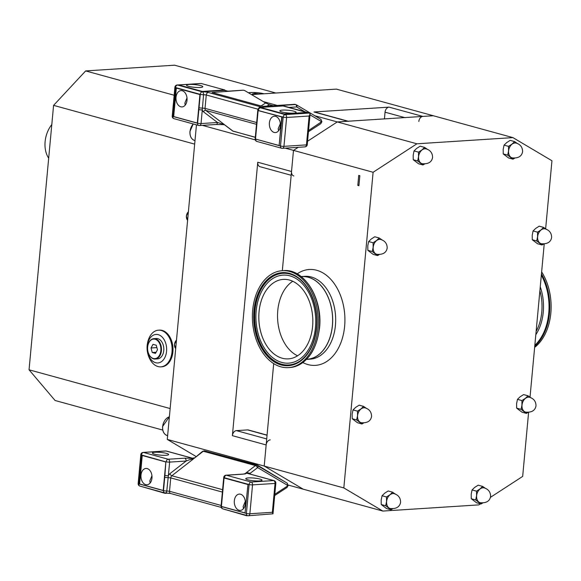 <?xml version="1.0" encoding="UTF-8"?>
<svg xmlns="http://www.w3.org/2000/svg" width="581" height="581" viewBox="0 0 581 581"><rect width="100%" height="100%" fill="white"/><g stroke="black" fill="none" stroke-linecap="round" stroke-linejoin="round"><path stroke-width="0.87" d="M534.636 347.387A48.564 32.863 -93.7 0 0 550.832 313.137A48.564 32.863 -93.7 0 0 541.637 271.915M297.581 355.79A39.82 26.951 86.3 0 1 277.769 310.574A39.82 26.951 86.3 0 1 292.78 281.277M312.593 326.486A39.82 26.951 -93.7 0 0 283.267 279.396A39.82 26.951 -93.7 0 0 259.053 311.779A39.82 26.951 -93.7 0 0 288.387 358.869A39.82 26.951 -93.7 0 0 312.593 326.486M256.177 310.988A44.105 29.849 86.3 0 1 272.228 278.909A44.105 29.849 86.3 0 1 303.137 284.552A44.105 29.849 86.3 0 1 315.476 327.277A44.105 29.849 86.3 0 1 277.5 360.765A44.105 29.849 86.3 0 1 256.177 310.988M300.559 360.598A45.914 31.069 86.3 0 1 299.978 361.004A45.914 31.069 86.3 0 1 267.805 355.129A45.914 31.069 86.3 0 1 254.957 310.653A45.914 31.069 86.3 0 1 294.487 275.793A45.914 31.069 86.3 0 1 295.119 276.12M317.981 328.134A48.564 32.863 86.3 0 1 288.452 367.628A48.564 32.863 86.3 0 1 252.684 310.196A48.564 32.863 86.3 0 1 282.213 270.702A48.564 32.863 86.3 0 1 317.981 328.134M301.27 276.636L301.873 276.6A41.418 28.026 86.3 0 1 332.376 325.578A41.418 28.026 86.3 0 1 307.196 359.254L306.594 359.298M278.539 130.805L278.212 128.713L280.354 123.542M280.376 125.917A8.17 5.527 86.3 0 1 275.409 132.562A8.17 5.527 86.3 0 1 269.395 122.903A8.17 5.527 86.3 0 1 274.355 116.258A8.17 5.527 86.3 0 1 280.376 125.917M294.001 111.225A8.17 1.365 5.3 0 0 285.118 110.063A8.17 1.365 5.3 0 0 279.868 110.855A8.17 1.365 5.3 0 0 282.003 111.995A8.17 1.365 5.3 0 0 290.885 113.157A8.17 1.365 5.3 0 0 296.136 112.365A8.17 1.365 5.3 0 0 294.001 111.225M185.186 105.161L184.86 103.069L187.002 97.891M176.036 97.259A8.17 5.527 -93.7 0 0 182.056 106.919A8.17 5.527 -93.7 0 0 187.017 100.273A8.17 5.527 -93.7 0 0 181.003 90.614A8.17 5.527 -93.7 0 0 176.036 97.259M188.643 86.351A8.17 1.365 -174.7 0 1 186.516 85.211A8.17 1.365 -174.7 0 1 191.759 84.419A8.17 1.365 -174.7 0 1 200.648 85.581A8.17 1.365 -174.7 0 1 202.784 86.722A8.17 1.365 -174.7 0 1 197.533 87.513A8.17 1.365 -174.7 0 1 188.643 86.351M267.028 106.098L269.308 104.616L273.237 105.698M176.326 88.087L173.683 116.556L197.3 123.041L199.937 94.572L176.326 88.087L200.242 94.55L198.847 109.562A2.447 0.414 5.3 0 0 202.297 109.903L203.546 94.703L206.277 94.986L258.022 109.206M201.208 83.497L178.701 84.942L202.319 91.428L224.825 89.982L201.208 83.497M306.608 112.859L284.102 114.312L260.477 107.819A4.495 0.755 5.3 0 0 260.491 107.819L260.528 107.42L283.034 105.974L306.645 112.46L306.608 112.859M310.087 114.043L309.128 116.018L306.456 144.887A2.447 1.656 -93.7 0 1 304.96 146.877A2.447 2.447 0 0 0 307.247 144.662L310.087 114.043L309.506 113.048L284.153 106.083A2.041 1.38 -93.7 0 0 283.274 105.328L283.296 105.655M320.501 119.156A2.041 1.394 120.7 0 1 320.741 119.258L296.397 104.827A2.041 1.394 120.7 0 0 296.157 104.725A2.447 1.758 105.4 0 0 295.845 104.595A2.447 1.758 105.4 0 0 295.417 104.551L283.274 105.328L284.153 106.083M295.337 104.5A2.447 1.758 105.4 0 0 295.025 104.362A2.447 1.758 105.4 0 0 294.596 104.326L262.648 106.381L212.123 92.502L243.25 90.215A2.447 1.758 -74.6 0 1 243.679 90.258L244.499 90.483A2.447 1.758 105.4 0 0 244.071 90.447M202.319 91.428L202.282 91.834L224.789 90.382L227.803 91.21L242.931 90.186A2.041 1.38 86.3 0 1 243.25 90.215L227.803 91.21L224.789 90.309M258.451 110.543L282.061 117.028L279.12 145.519L255.509 139.033L258.146 110.564L283.179 117.13L280.5 145.998L255.8 139.113M269.308 104.616L265.648 102.975L244.812 90.621A2.447 1.758 105.4 0 0 244.499 90.483M199.029 107.732L197.576 123.223L172.869 116.432L175.542 87.564L200.271 94.354L199.029 107.732A2.447 0.414 5.3 0 0 202.304 108.073L205.035 108.364L206.277 94.986A2.447 1.758 -74.6 0 1 208.303 92.466A4.495 0.755 5.3 0 0 202.29 91.834L202.282 91.834A2.447 1.758 105.4 0 0 200.271 94.354A2.447 0.414 5.3 0 0 203.546 94.703A2.447 1.489 87.8 0 0 202.29 91.834L177.568 85.044L178.701 84.971M256.49 124.327L205.747 110.39L224.389 124.588L217.512 122.497L201.026 123.557L202.297 109.903A4.495 3.217 105.4 0 0 203.459 111.799L217.512 122.497A2.447 1.656 -93.7 0 1 216.016 124.487L199.537 125.547A2.447 1.656 -93.7 0 0 201.026 123.557A2.447 0.414 5.3 0 1 197.576 123.223A2.447 1.758 105.4 0 0 198.731 125.467A2.447 1.758 105.4 0 0 199.16 125.511A2.447 1.656 -93.7 0 0 199.537 125.547A2.447 2.447 0 0 1 198.731 125.467L174.017 118.677A2.447 1.758 105.4 0 1 172.869 116.432A2.447 0.414 -174.7 0 1 172.23 116.091A2.447 2.447 0 0 0 174.017 118.677M255.299 137.254L232.966 131.124L225.072 125.111L223.692 124.588M258.146 110.564L282.061 117.028M281.763 117.05L279.12 145.519M306.645 112.46L284.138 113.905L285.198 114.61A2.447 1.656 86.3 0 1 286.622 117.471L309.128 116.018M284.138 113.905L260.528 107.42M178.701 84.942L178.665 85.342M224.825 89.982L224.789 90.382M260.237 107.783L260.019 107.783A2.447 2.447 0 0 0 257.811 109.998L256.417 125.213A2.447 0.414 5.3 0 0 256.766 125.467M166.529 453.391A8.17 1.365 -174.7 0 1 168.657 454.531A8.17 1.365 -174.7 0 1 163.414 455.322A8.17 1.365 -174.7 0 1 154.524 454.168A8.17 1.365 -174.7 0 1 152.396 453.027A8.17 1.365 -174.7 0 1 157.64 452.236A8.17 1.365 -174.7 0 1 166.529 453.391M151.968 478.112A8.17 5.527 86.3 0 1 147 484.757A8.17 5.527 86.3 0 1 140.987 475.098A8.17 5.527 86.3 0 1 145.954 468.453A8.17 5.527 86.3 0 1 151.968 478.112M151.953 475.73L149.804 480.908L150.138 483M247.876 479.812A8.17 1.365 5.3 0 0 256.766 480.966A8.17 1.365 5.3 0 0 262.016 480.182A8.17 1.365 5.3 0 0 259.881 479.042A8.17 1.365 5.3 0 0 250.992 477.88A8.17 1.365 5.3 0 0 245.748 478.671A8.17 1.365 5.3 0 0 247.876 479.812M234.339 500.742A8.17 5.527 -93.7 0 0 240.36 510.401A8.17 5.527 -93.7 0 0 245.327 503.756A8.17 5.527 -93.7 0 0 239.307 494.097A8.17 5.527 -93.7 0 0 234.339 500.742M245.305 501.374L243.163 506.552L243.49 508.644M160.843 366.851L161.729 366.8A18.381 12.441 -93.7 0 0 172.906 351.854A18.381 12.441 -93.7 0 0 159.368 330.117L158.482 330.175A18.381 12.441 -93.7 0 0 148.91 338.425A24.504 24.504 0 0 0 150.297 359.9A18.381 12.441 -93.7 0 0 157.988 366.553A18.381 12.441 -93.7 0 0 160.843 366.851A18.381 12.441 -93.7 0 0 172.02 351.904A18.381 12.441 -93.7 0 0 161.336 330.473A18.381 12.441 -93.7 0 0 158.482 330.175M158.25 334.656A14.293 9.674 -93.7 0 0 147.342 346.051A14.293 9.674 -93.7 0 0 155.65 362.718A14.293 9.674 -93.7 0 0 166.558 351.331A14.293 9.674 -93.7 0 0 158.25 334.656M147.937 345.325A10.211 6.907 86.3 0 1 147.952 345.237A10.211 6.907 86.3 0 1 153.892 338.65L156.231 338.505A10.211 6.907 86.3 0 1 162.97 344.272A10.131 6.856 86.3 0 1 162.985 344.301A10.131 6.856 86.3 0 1 163.762 350.561A10.211 6.907 86.3 0 1 163.486 352.297A10.211 6.907 86.3 0 1 157.545 358.884L155.207 359.029A10.211 6.907 86.3 0 1 148.467 353.263A10.211 6.907 86.3 0 1 148.438 353.183M162.985 344.301L162.97 344.272A10.211 6.907 86.3 0 1 163.755 350.575A10.131 6.856 86.3 0 1 163.493 352.26A10.131 6.856 86.3 0 1 163.493 352.282L163.486 352.297M153.892 338.65A10.211 6.907 86.3 0 1 161.416 350.728A10.211 6.907 86.3 0 1 155.207 359.029M248.501 92.807A9.804 1.641 -174.7 0 1 264.035 93.781M147.661 347.053A9.804 6.631 86.3 0 1 147.915 345.404A9.804 6.631 86.3 0 1 155.715 339.435A9.804 6.631 86.3 0 1 160.843 350.67A9.804 6.631 86.3 0 1 155.454 358.571A9.804 6.631 86.3 0 1 148.409 353.103A9.804 6.631 86.3 0 1 147.661 347.053M51.803 124.53A24.504 17.568 105.4 0 0 45.107 141.677A24.504 17.568 105.4 0 0 48.681 158.17M196.008 456.47L167.277 439.425L196.458 124.842M545.646 228.74L551.95 160.755L512.936 137.617L416.911 143.797L373.111 172.266L343.829 487.924L382.843 511.062L288.132 485.041M343.829 487.924L264.202 466.056L303.217 489.187L264.202 466.056L167.277 439.425M205.289 451.096L257.303 465.069L286.644 482.847M373.111 172.266L293.485 150.392L298.22 147.313L293.485 150.392L285.3 148.148M255.27 139.898L202.377 125.365M348.578 121.342A4.902 3.515 105.4 0 0 347.728 121.255L337.285 121.93L307.56 141.241L337.285 121.93L314.844 115.764M277.26 105.437L263.367 101.624M348.164 121.226L314.808 112.06A4.902 3.515 105.4 0 0 313.958 111.98L389.096 107.136A4.902 3.515 -74.6 0 0 385.043 112.184L384.426 118.894M291.175 175.266L260.056 166.718A4.902 3.515 -74.6 0 1 257.753 162.222L291.524 171.504L293.485 150.392L291.524 171.504A4.902 3.515 -74.6 0 0 293.826 175.999M267.071 435.111L248.443 429.991A4.902 3.515 -74.6 0 0 247.593 429.904L236.431 430.623A4.902 3.515 105.4 0 0 232.385 435.67L257.753 162.222M418.821 121.458A4.902 3.515 -74.6 0 1 422.866 116.418L433.31 115.742L336.384 89.118L251.5 94.587M270.209 439.904A4.902 3.515 105.4 0 0 266.156 444.944L273.702 363.612M264.202 466.056L266.156 444.944L264.202 466.056M156.107 352.26L152.251 352.507L155.49 353.393L157.48 349.747L156.245 345.216L153.014 344.33L151.016 347.975L152.251 352.507M156.892 347.598L151.016 347.975M254.703 94.376L254.79 93.425L252.415 93.911L253.803 94.434M259.562 94.064L254.79 93.425M260.063 94.035L259.584 93.853M162.76 430.078L55.079 400.498L29.05 369.799L53.583 105.364L85.654 70.926L174.583 65.195L275.852 93.018M170.139 408.552L29.05 369.799M194.671 144.124L53.583 105.364M174.162 95.24L85.654 70.926M139.6 483.966L142.243 455.497L165.854 461.989L163.21 490.451L139.6 483.966M141.452 486.508L165.033 493.327L168.367 493.109M247.978 484.445L224.063 477.974L221.426 506.443L245.037 512.929L247.978 484.445L245.037 512.929M142.243 455.497L166.151 461.968L141.459 454.981L138.786 483.842L163.508 490.64L164.91 475.425L163.21 490.451M204.94 451.045A2.447 1.758 105.4 0 0 204.628 450.907A2.447 1.758 105.4 0 0 203.27 451.248A2.041 1.024 52 0 0 202.602 451.321L194.163 458.351L192.732 458.329L192.42 458.968M192.812 458.351L165.992 451.009L143.485 452.454L168.199 459.244L184.678 458.184A2.447 1.656 86.3 0 1 186.102 461.038C189.747 459.586 192.166 458.896 193.371 458.968L192.732 458.329M247.68 484.46L224.063 477.974M247.942 515.732L246.889 515.47M246.86 515.805L223.278 508.985M165.854 461.989L164.91 475.425A2.447 0.414 5.3 0 0 168.352 475.759L166.783 490.981L169.514 491.272L221.129 505.448M165.033 493.327L165.069 492.957A2.447 1.758 -74.6 0 1 164.655 492.884A2.447 1.758 -74.6 0 1 163.508 490.64A2.447 0.414 5.3 0 0 166.783 490.981A2.447 1.489 -92.2 0 1 165.403 492.971L170.669 493.516A2.447 1.758 105.4 0 1 169.514 491.272L170.756 477.894L168.025 477.611A2.447 0.414 5.3 0 1 164.75 477.262M245.494 473.762L245.538 473.297L247.215 472.658L250.099 473.341A4.495 3.217 -74.6 0 1 250.295 474.089M221.702 506.516L221.695 506.617A2.447 1.758 105.4 0 0 222.843 508.869L247.564 515.659A2.447 1.758 -74.6 0 0 247.993 515.703A2.447 1.656 -93.7 0 0 248.37 515.739L272.997 513.822L272.366 512.297L275.045 483.436A2.447 0.414 -174.7 0 0 275.837 483.203A2.447 2.447 0 0 0 274.05 480.618L247.012 473.239L242.887 474.176L226.408 475.236L251.115 482.027L273.622 480.574L247.128 473.297M274.05 480.618A2.447 1.758 105.4 0 0 273.622 480.574A2.447 1.656 86.3 0 1 275.045 483.436L252.539 484.881L249.866 513.749A2.447 0.414 -174.7 0 1 246.417 513.415L221.695 506.617A2.447 0.414 5.3 0 1 221.049 506.276L222.472 491.068A2.447 0.414 5.3 0 0 222.828 491.323M272.366 512.297L249.866 513.749A2.447 1.656 -93.7 0 1 248.37 515.739A2.447 2.447 0 0 1 247.564 515.659A2.447 1.758 -74.6 0 1 246.417 513.415L249.096 484.547L224.382 477.756A2.447 1.758 105.4 0 1 226.408 475.236A2.447 1.656 86.3 0 0 226.024 475.193L242.509 474.132A2.447 1.656 86.3 0 1 242.887 474.176M247.215 472.658L246.998 473.224L245.538 473.297L255.437 465.577L203.27 451.248L194.163 458.351M365.26 407.898A7.684 5.505 105.4 0 0 357.584 415.669A7.684 5.505 105.4 0 0 361.193 422.714C367.308 423.2 370.772 421.087 371.564 416.388C371.506 412.096 369.407 409.271 365.26 407.898M362.217 422.932A7.764 5.563 -74.6 0 1 359.762 422.089A7.764 5.563 -74.6 0 1 357.526 415.676A7.764 5.563 -74.6 0 1 360.99 408.893A7.764 5.563 -74.6 0 1 366.255 408.232M356.654 419.947L357.526 415.676L357.468 411.145L353.03 409.925L352.159 414.195L352.217 418.727L357.511 422.757L361.948 423.977L356.654 419.947L352.217 418.727M357.468 411.145L360.99 408.893L363.575 406.38L359.138 405.16L355.616 407.419L353.03 409.925M363.568 423.033L361.948 423.977M363.575 406.38L366.691 408.523M382.843 511.062L478.867 504.882L480.458 503.843M490.458 497.343L522.668 476.413L528.601 412.423M530.025 397.135L544.223 244.035M367.838 250.331L373.125 254.362L377.57 255.582L372.276 251.551L367.838 250.331L367.78 245.807L368.652 241.536L373.089 242.749L376.611 240.498L379.197 237.985L374.76 236.765L371.237 239.023L368.652 241.536M372.276 251.551L373.147 247.281L373.089 242.749M379.19 254.638L377.57 255.582M379.197 237.985L382.313 240.127M377.839 254.536A7.764 5.563 -74.6 0 1 375.384 253.694A7.764 5.563 -74.6 0 1 373.147 247.281A7.764 5.563 -74.6 0 1 376.611 240.498A7.764 5.563 -74.6 0 1 381.877 239.837M373.205 247.274A7.684 5.505 105.4 0 0 376.815 254.318C382.93 254.805 386.394 252.691 387.186 247.993C387.128 243.7 385.029 240.875 380.882 239.503A7.684 5.505 105.4 0 0 373.205 247.274M416.911 143.797L337.285 121.93L433.31 115.742L512.936 137.617M282.322 270.695L291.524 171.504M357.809 185.397L358.913 185.695L359.842 175.673L358.738 175.375L357.809 185.397A5.106 3.66 105.4 0 0 358.964 185.092M306.521 359.37A41.498 28.084 -93.7 0 0 307.204 359.341A41.498 28.084 -93.7 0 0 332.434 325.592A41.498 28.084 -93.7 0 0 301.873 276.52A41.498 28.084 -93.7 0 0 301.19 276.571M503.248 153.929L508.542 157.959L512.979 159.179L507.685 155.149L503.248 153.929L503.19 149.404L504.061 145.134L508.498 146.354L512.021 144.103L514.613 141.59L510.176 140.37L506.654 142.621L504.061 145.134M507.685 155.149L508.557 150.878L508.498 146.354M514.599 158.243L512.979 159.179M514.613 141.59L517.722 143.732M513.255 158.141A7.764 5.563 -74.6 0 1 510.801 157.291A7.764 5.563 -74.6 0 1 508.557 150.878A7.764 5.563 -74.6 0 1 512.021 144.103A7.764 5.563 -74.6 0 1 517.293 143.442M508.615 150.878A7.684 5.505 105.4 0 0 512.224 157.923C518.346 158.402 521.803 156.296 522.602 151.59C522.537 147.305 520.438 144.473 516.298 143.108A7.684 5.505 105.4 0 0 508.615 150.878M471.264 498.738L476.558 502.768L480.995 503.988L475.701 499.958L471.264 498.738L471.206 494.213L472.077 489.943L476.514 491.163L480.037 488.904L482.622 486.399L478.185 485.179L474.662 487.43L472.077 489.943M475.701 499.958L476.573 495.687L476.514 491.163M482.615 503.052L480.995 503.988M482.622 486.399L485.738 488.541M481.264 502.95A7.764 5.563 -74.6 0 1 478.809 502.1A7.764 5.563 -74.6 0 1 476.573 495.687A7.764 5.563 -74.6 0 1 480.037 488.904A7.764 5.563 -74.6 0 1 485.302 488.251M476.631 495.687A7.684 5.505 105.4 0 0 480.24 502.732C486.362 503.211 489.819 501.105 490.611 496.399C490.553 492.114 488.454 489.282 484.307 487.917A7.684 5.505 105.4 0 0 476.631 495.687M381.238 504.533L386.532 508.564L390.969 509.784L385.675 505.753L381.238 504.533L381.18 500.009L382.058 495.738L386.496 496.958L390.011 494.707L392.603 492.194L388.166 490.974L384.644 493.225L382.058 495.738M385.675 505.753L386.554 501.483L386.496 496.958M392.589 508.847L390.969 509.784M392.603 492.194L395.719 494.337M391.245 508.745A7.764 5.563 -74.6 0 1 388.791 507.896A7.764 5.563 -74.6 0 1 386.554 501.483A7.764 5.563 -74.6 0 1 390.011 494.707A7.764 5.563 -74.6 0 1 395.283 494.046M386.612 501.483A7.684 5.505 105.4 0 0 390.221 508.528C396.336 509.007 399.793 506.901 400.592 502.195C400.534 497.91 398.428 495.077 394.288 493.712A7.684 5.505 105.4 0 0 386.612 501.483M413.229 159.724L418.523 163.755L422.961 164.975L417.666 160.944L413.229 159.724L413.171 155.2L414.042 150.929L418.48 152.149L422.002 149.898L424.588 147.385L420.15 146.165L416.635 148.424L414.042 150.929M417.666 160.944L418.538 156.674L418.48 152.149M424.58 164.038L422.961 164.975M424.588 147.385L427.703 149.528M423.229 163.936A7.764 5.563 -74.6 0 1 420.775 163.087A7.764 5.563 -74.6 0 1 418.538 156.674A7.764 5.563 -74.6 0 1 422.002 149.898A7.764 5.563 -74.6 0 1 427.267 149.237M418.596 156.674A7.684 5.505 105.4 0 0 422.205 163.719C428.328 164.198 431.785 162.092 432.584 157.386C432.518 153.101 430.419 150.268 426.272 148.903A7.684 5.505 105.4 0 0 418.596 156.674M532.276 239.742L537.57 243.773L542.008 244.993L536.713 240.962L532.276 239.742L532.218 235.218L533.089 230.947L537.527 232.168L541.049 229.909L543.634 227.396L539.197 226.183L535.682 228.435L533.089 230.947M536.713 240.962L537.585 236.692L537.527 232.168M543.627 244.049L542.008 244.993M543.634 227.396L546.75 229.546M542.276 243.947A7.764 5.563 -74.6 0 1 539.822 243.105A7.764 5.563 -74.6 0 1 537.585 236.692A7.764 5.563 -74.6 0 1 541.049 229.909A7.764 5.563 -74.6 0 1 546.314 229.255M537.643 236.685A7.684 5.505 105.4 0 0 541.252 243.73C547.375 244.216 550.832 242.103 551.63 237.404C551.565 233.119 549.466 230.287 545.319 228.914A7.684 5.505 105.4 0 0 537.643 236.685M516.654 408.138L521.949 412.169L526.386 413.389L521.092 409.358L516.654 408.138L516.596 403.613L517.468 399.343L521.905 400.556L525.427 398.305L528.013 395.792L523.575 394.579L520.06 396.83L517.468 399.343M521.092 409.358L521.963 405.088L521.905 400.556M528.006 412.445L526.386 413.389M528.013 395.792L531.128 397.941M526.655 412.343A7.764 5.563 -74.6 0 1 524.2 411.501A7.764 5.563 -74.6 0 1 521.963 405.088A7.764 5.563 -74.6 0 1 525.427 398.305A7.764 5.563 -74.6 0 1 530.693 397.651M522.021 405.08A7.684 5.505 105.4 0 0 525.631 412.125C531.753 412.612 535.21 410.498 536.009 405.799C535.943 401.507 533.845 398.682 529.698 397.31A7.684 5.505 105.4 0 0 522.021 405.08M534.832 345.31A48.136 32.572 -93.7 0 0 548.747 313.174A48.136 32.572 -93.7 0 0 541.332 275.183M541.456 273.912A48.564 32.863 86.3 0 1 549.488 313.224A48.564 32.863 86.3 0 1 534.738 346.283M536.11 331.46A41.418 28.026 -93.7 0 0 541.768 312.091A41.418 28.026 -93.7 0 0 539.902 290.667M535.813 334.714A42.275 28.607 -93.7 0 0 543.242 312.193A42.275 28.607 -93.7 0 0 540.257 286.811M316.558 327.735A46.03 31.149 86.3 0 1 300.479 360.656A46.03 31.149 86.3 0 1 267.87 355.572A46.03 31.149 86.3 0 1 254.681 310.646A46.03 31.149 86.3 0 1 295.032 276.069A46.03 31.149 86.3 0 1 316.565 327.648M316.681 327.778A46.633 31.556 86.3 0 1 281.088 364.941A46.633 31.556 86.3 0 1 253.984 310.552A46.633 31.556 86.3 0 1 289.578 273.39A46.633 31.556 86.3 0 1 316.681 327.778M283.557 270.615C304.139 268.306 322.956 298.699 319.535 327.989C316.296 351.643 306.383 364.832 289.796 367.541A48.564 32.863 -93.7 0 0 319.325 328.047A48.564 32.863 -93.7 0 0 283.557 270.615L282.213 270.702M305.541 280.79A48.136 32.572 86.3 0 1 319.485 327.938M309.506 113.048L285.198 114.61A2.447 1.758 105.4 0 0 283.179 117.13A2.447 0.414 -174.7 0 0 286.622 117.471L283.949 146.339A2.447 1.656 86.3 0 1 282.46 148.329A2.447 1.656 86.3 0 1 282.075 148.286A2.447 1.758 -74.6 0 1 281.654 148.249A2.447 1.758 -74.6 0 1 280.5 145.998A2.447 0.414 -174.7 0 0 283.949 146.339L306.456 144.887A2.447 0.414 -174.7 0 0 307.247 144.662M289.026 107.42L296.608 106.933A2.041 1.38 86.3 0 0 295.417 104.551L294.596 104.326M261.624 107.347A4.495 0.755 5.3 0 0 260.47 106.802L208.303 92.466M233.409 131.342A2.447 1.758 -74.6 0 1 232.966 131.124A2.041 1.365 -52.7 0 1 232.64 130.965L255.291 137.356M256.649 122.54L205.035 108.364A2.447 1.758 -74.6 0 0 205.747 110.39A2.041 1.365 -52.7 0 0 203.459 111.799M310.014 114.835L321.068 121.393L321.184 122.039L308.562 130.485M296.608 106.933L304.822 111.755M265.648 102.975L261.08 105.945M308.446 131.727L320.712 123.753A2.041 1.111 -123 0 0 320.973 122.417M320.712 123.753L321.838 121.85L321.184 122.039M321.838 121.85L321.206 121.741M321.867 121.552L320.741 119.258A2.041 1.394 120.7 0 1 321.068 121.393M295.025 104.362L296.397 104.827A2.041 1.394 120.7 0 1 296.731 106.962M260.47 106.802A2.447 1.758 105.4 0 0 258.69 108.335M175.542 87.564A2.447 1.758 -74.6 0 1 177.568 85.044A2.447 1.656 -93.7 0 0 177.19 85A2.447 2.447 0 0 0 174.903 87.223A2.447 0.414 -174.7 0 0 175.542 87.564M200.125 83.562A2.447 2.447 0 0 0 199.697 83.555A2.447 1.656 86.3 0 1 199.987 83.577M304.96 146.877L282.46 148.329A2.447 2.447 0 0 1 281.654 148.249L256.94 141.459A2.447 1.758 -74.6 0 1 255.785 139.208A2.447 0.414 5.3 0 1 255.146 138.866L256.417 125.213M257.811 109.998A2.447 0.414 5.3 0 0 258.451 110.339A2.447 1.758 -74.6 0 1 260.477 107.819A2.447 1.808 84.6 0 0 260.019 107.783M256.57 123.375A2.447 0.414 5.3 0 0 256.933 123.63M167.626 435.685L167.27 435.583A9.804 7.03 -74.6 0 1 162.665 426.599A9.804 7.03 -74.6 0 1 169.376 416.773M194.998 140.595L194.642 140.493A9.804 7.03 -74.6 0 1 190.038 131.509A9.804 7.03 -74.6 0 1 193.291 123.971M176.486 340.11A5.309 3.806 105.4 0 0 174.496 344.431A5.309 3.806 105.4 0 0 175.709 348.542M188.389 211.811A5.309 3.806 105.4 0 0 186.392 216.125A5.309 3.806 105.4 0 0 187.612 220.235M385.043 112.184L404.717 117.587M389.096 107.136L422.866 116.418M313.958 111.98L347.728 121.255M236.431 430.623L266.715 438.945M232.385 435.67L266.156 444.944M247.593 429.904L267.057 435.256M184.678 458.184L192.485 458.286M226.024 475.193A2.447 2.447 0 0 0 223.743 477.415A2.447 0.414 5.3 0 0 224.382 477.756L224.36 477.96M186.102 461.038L169.623 462.106L168.352 475.759A4.495 3.217 -74.6 0 1 169.892 473.689L186.102 461.038M257.398 467.64A2.041 1.024 52 0 0 255.437 465.577A2.447 1.758 -74.6 0 1 256.795 465.243A2.447 1.758 -74.6 0 1 257.107 465.374A2.041 1.394 120.7 0 1 257.347 465.475A2.041 1.394 120.7 0 1 257.681 467.611L250.099 473.341A2.041 0.988 -19.4 0 0 249.605 473.9M193.371 458.968L171.853 475.752A2.447 1.758 105.4 0 0 170.756 477.894L222.378 492.078M222.603 489.696L171.853 475.752A2.041 1.024 52 0 1 169.892 473.689M244.761 473.907L245.538 473.297M274.813 494.278L287.225 486.21L287.319 485.186L257.681 467.611M286.753 482.949A2.041 1.394 120.7 0 1 286.992 483.051A2.041 1.394 120.7 0 1 287.319 485.186M202.602 451.321L204.628 450.907L256.795 465.243L286.992 483.051L288.118 485.346L287.457 485.534M288.118 485.346L287.435 485.832M288.096 485.643L286.963 487.546A2.041 1.111 -123 0 0 287.225 486.21M168.199 459.244A2.447 1.656 86.3 0 1 169.623 462.106A2.447 0.414 5.3 0 1 166.173 461.764A2.447 1.758 -74.6 0 1 168.199 459.244M165.607 450.965A2.447 1.656 86.3 0 1 165.992 451.009A2.447 1.758 105.4 0 1 166.413 451.052A2.447 2.447 0 0 0 165.607 450.965L143.108 452.417A2.447 1.656 -93.7 0 1 143.485 452.454A2.447 1.758 -74.6 0 0 141.459 454.981A2.447 0.414 -174.7 0 1 140.82 454.632L138.147 483.501A2.447 0.414 -174.7 0 0 138.786 483.842A2.447 1.758 105.4 0 0 139.934 486.094L164.655 492.884A2.447 2.447 0 0 0 165.403 492.971A2.447 1.489 -92.2 0 1 165.084 492.928M251.115 482.027A2.447 1.758 105.4 0 0 249.096 484.547A2.447 0.414 -174.7 0 0 252.539 484.881A2.447 1.656 -93.7 0 0 251.115 482.027M222.291 492.906A2.447 0.414 5.3 0 0 222.654 493.16M297.16 273.883A48.034 32.507 86.3 0 1 331.017 279.577A48.034 32.507 86.3 0 1 344.627 326.297A48.034 32.507 86.3 0 1 302.868 362.559M307.204 359.341L310.203 359.145A41.498 28.084 -93.7 0 0 335.433 325.396A41.498 28.084 -93.7 0 0 304.872 276.324L301.873 276.52M300.479 360.656C309.491 353.764 314.837 342.768 316.507 327.684C318.795 306.354 309.085 283.194 295.032 276.069M288.452 367.628L289.796 367.541M224.92 125.082L232.64 130.965M242.931 90.186L243.679 90.258M216.016 124.487L224.041 124.661M172.23 116.091L174.903 87.223M199.697 83.555L177.19 85M255.146 138.866A2.447 2.447 0 0 0 256.94 141.459M227.541 91.064L228.202 91.13M169.383 416.751L162.578 426.548C162.346 431.313 163.907 434.327 167.27 435.583M193.212 123.949L189.951 131.459C189.726 136.223 191.287 139.237 194.642 140.493M176.501 340.016L174.409 344.38L175.702 348.564M188.397 211.716L186.312 216.081L187.605 220.264M286.963 487.546L274.697 495.52M221.208 507.402L170.669 493.516M166.413 451.052L192.464 458.206L194.243 457.85M143.108 452.417A2.447 2.447 0 0 0 140.82 454.632M138.147 483.501A2.447 2.447 0 0 0 139.934 486.094M275.837 483.203L272.997 513.822M221.049 506.276A2.447 2.447 0 0 0 222.843 508.869M223.743 477.415L222.472 491.068M245.298 473.929L242.509 474.132"/></g></svg>
